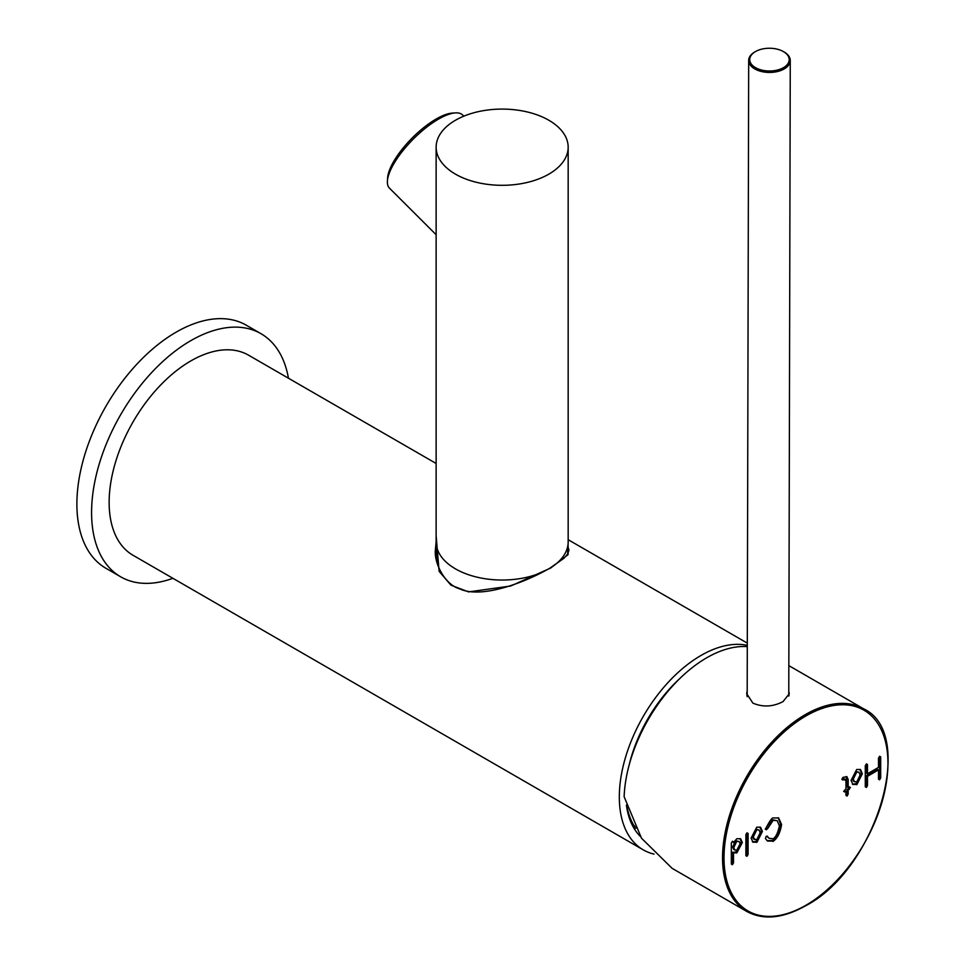 <?xml version="1.0" encoding="UTF-8"?>
<svg xmlns="http://www.w3.org/2000/svg" width="965" height="965" viewBox="0 0 965 965"><rect width="100%" height="100%" fill="white"/><g stroke="black" fill="none" stroke-linecap="round" stroke-linejoin="round"><path stroke-width="1.45" d="M436.132 541.558L435.36 550.11C434.069 563.017 444.696 584.609 459.726 588.891C481.197 598.927 524.224 583.005 550.134 567.999A1.037 0.615 59.8 0 1 550.653 568.047L510.714 586.008L468.544 591.907L450.957 585.164L439.111 571.328L436.132 535.72M435.987 557.842A66.79 38.564 180 0 1 436.771 555.261M640.434 836.522A106.56 61.519 -60 0 1 626.406 805.087M629.289 764.497A106.56 61.519 -60 0 1 679.698 678.648M627.214 807.693A103.967 60.023 120 0 0 635.778 828.32M747.296 645.356A115.523 66.706 120 0 0 701 655.464A115.523 66.706 120 0 0 625.537 757.272A115.523 66.706 120 0 0 643.245 849.851A115.523 66.706 120 0 0 654.041 854.097M436.132 463.477L248.596 355.204A115.523 66.706 120 0 0 190.829 360.922A115.523 66.706 120 0 0 115.354 462.73A115.523 66.706 120 0 0 133.061 555.297L643.245 849.851M568.108 543.741L568.083 554.658L550.653 568.047M549.905 568.481A1.037 0.615 59.8 0 1 550.134 567.999L564.211 558.084L567.878 553.681L568.952 550.11L567.963 546.624M635.621 828.018A106.56 61.519 -60 0 1 634.512 825.799M288.439 378.208A140.347 81.036 120 0 0 261.008 333.709A140.347 81.036 120 0 0 242.866 327.63A140.347 81.036 120 0 0 112.953 429.16A140.347 81.036 120 0 0 120.649 576.793A140.347 81.036 120 0 0 138.791 582.872A140.347 81.036 120 0 0 172.916 578.3M261.008 333.709L246.304 325.217A140.347 81.036 120 0 0 228.162 319.138A140.347 81.036 120 0 0 98.261 420.68A140.347 81.036 120 0 0 105.957 568.313L120.649 576.793M788.779 691.374L789.286 693.726L783.049 701.579C773.025 706.85 762.977 707.369 752.905 703.135L746.669 693.618L747.187 690.59M747.187 694.39A21.314 12.268 0.1 0 0 746.85 695.451M747.296 646.634A116.958 67.526 120 0 0 706.959 657.648A116.958 67.526 120 0 0 624.126 796.704L641.508 838.223L672.098 868.331L746.765 911.443A116.958 67.526 -60 0 1 728.877 817.572A116.958 67.526 -60 0 1 805.473 714.522A116.958 67.526 -60 0 1 863.723 708.865L788.839 665.621M733.521 852.915L732.423 852.288L732.423 862.179L731.325 864.085L732.423 864.724L733.521 862.819L733.521 852.915L736.934 852.746L742.338 842.517L740.674 838.826L736.91 838.682L733.521 842.517L732.423 841.215L731.325 843.121L731.325 864.085L732.423 864.724M733.521 841.854L732.423 841.215L733.521 841.854M746.982 832.807L745.885 834.713L745.885 855.678L746.982 856.317L748.092 854.411L748.092 833.446L746.982 832.807L748.092 833.446L746.982 832.807L746.982 853.772L748.092 854.411M746.982 853.772L745.885 855.678L746.982 856.317M878.476 769.961L877.378 769.322L866.389 775.667L866.389 784.919L865.279 786.825L866.389 787.464L867.487 785.546L867.487 776.306L878.476 769.961L878.476 779.201L879.585 779.841L880.683 777.935L880.683 756.886L879.585 756.258L878.476 758.164L878.476 767.404L867.487 773.761L867.487 764.509L866.389 763.87L865.279 765.788L865.279 786.825L866.389 787.464M867.487 764.509L866.389 763.87L867.487 764.509M880.683 756.886L879.585 756.258L880.683 756.886M879.585 756.258L879.585 777.295L878.476 779.201L879.585 779.841M756.765 827.162L751.132 838.078L752.965 842.204L757.043 842.131L762.422 831.42L760.589 827.295L756.765 827.162M856.703 769.467L851.082 780.383L852.903 784.509L856.98 784.424L862.36 773.725L860.539 769.6L856.703 769.467M766.873 836.088L767.489 836.438L766.053 836.558L765.438 838.573L767.561 841.046L773.423 841.118C777.549 838.139 780.275 832.602 781.578 824.544L778.707 817.994L772.893 817.922C771.542 818.392 769.189 821.878 765.836 828.38L766.307 829.816L767.79 828.416L773.17 820.322L777.175 820.696L779.382 825.811C777.911 832.867 775.824 837.174 773.146 838.73L769.117 838.344L767.247 836.16M841.938 779.069L842.855 779.985L845.376 779.443L844.266 778.803L843.145 778.791L845.967 780.757L845.967 788.779L843.663 791.384L844.773 792.024L845.967 791.336L845.967 795.425L847.065 796.065L848.175 794.147L848.175 790.058L850.43 787.476L849.321 786.849L848.175 787.512L848.175 779.479L846.932 776.728L843.024 777.356L841.938 779.069L842.855 779.985L841.938 779.455M850.43 787.476L849.321 786.849L848.223 788.755L849.321 789.394M848.223 788.755L847.065 789.418L847.065 793.52L845.967 795.425L847.065 796.065M843.663 791.384L844.773 792.024L843.663 791.384L844.857 790.697L845.967 791.336M789.044 695.331A21.314 12.268 0.1 0 0 788.767 694.486M848.175 787.512L847.065 786.873L846.329 776.499M847.065 789.418L848.175 790.058M841.926 779.286L843.145 778.791M767.03 840.684L772.326 840.491C776.451 837.499 779.165 831.975 780.48 823.905L778.128 817.717M772.072 840.708L773.17 841.347M769.117 838.344L766.572 836.185M765.209 829.188L772.072 819.683L773.17 820.322M772.072 819.683L777.175 820.696M852.397 784.135L855.883 783.797L861.263 773.086L859.948 769.334M855.629 784.002L856.739 784.642M858.983 772.277L855.641 771.433L852.179 778.466L853.362 781.192L856.703 782.036L860.153 774.992L858.983 772.277L856.739 772.072L853.289 779.105L854.471 781.831M855.641 771.433L856.739 772.072M752.447 841.842L755.933 841.492L761.313 830.793L759.998 827.029M755.692 841.709L756.789 842.336M759.033 829.972L755.692 829.14L752.242 836.173L753.424 838.887L756.765 839.731L760.215 832.699L759.033 829.972L756.801 829.767L753.339 836.812L754.521 839.526M755.692 829.14L756.801 829.767M867.487 773.761L866.389 773.122L866.389 763.87M866.389 775.667L867.487 776.306M733.521 842.517L732.423 841.215M732.423 852.288L735.837 852.107L741.241 841.89L740.083 838.561M735.595 852.3L736.705 852.939M739.106 841.516L735.632 840.72L732.652 846.968L733.738 849.477L736.705 850.322L740.131 843.796L739.106 841.516L736.729 841.347L733.762 847.608L734.835 850.117M735.632 840.72L736.729 841.347M548.832 174.146A66.018 38.117 180 0 1 476.891 182.409A66.018 38.117 180 0 1 436.132 147.199A66.018 38.117 180 0 1 455.468 120.251A66.018 38.117 180 0 1 527.421 111.988A66.018 38.117 180 0 1 568.168 147.199A66.018 38.117 180 0 1 548.832 174.146M436.132 147.199L436.132 541.92A66.018 38.117 180 0 0 436.168 542.993A66.018 38.117 180 0 0 474.816 576.612A66.018 38.117 180 0 0 544.103 571.352M568.168 147.199L568.168 541.92A66.018 38.117 180 0 1 568.144 542.993A66.018 38.117 180 0 1 552.233 566.757M463.791 116.186L462.561 114.956A51.724 17.853 134.9 0 0 455.359 112.893L452.151 113.11A49.118 16.948 134.9 0 0 421.066 129.805A49.118 16.948 134.9 0 0 387.628 177.789L387.411 180.986A51.724 17.853 134.9 0 0 389.498 188.187L436.144 234.724M455.359 112.893A51.724 17.853 134.9 0 0 422.622 130.468A51.724 17.853 134.9 0 0 387.411 180.986M750.674 56.115A19.758 11.375 0.1 0 0 763.424 70.445A19.758 11.375 0.1 0 0 788.272 63.135A19.758 11.375 0.1 0 0 783.52 51.652A19.758 11.375 0.1 0 0 755.462 51.579A19.758 11.375 0.1 0 0 750.674 56.115M783.87 51.857A20.796 11.966 -179.9 0 1 784.255 52.074A20.796 11.966 -179.9 0 1 790.263 60.518A20.796 11.966 -179.9 0 1 789.261 64.172A20.796 11.966 -179.9 0 1 766.234 72.291A20.796 11.966 -179.9 0 1 748.683 60.421A20.796 11.966 -179.9 0 1 749.672 56.778A20.796 11.966 -179.9 0 1 754.726 52.014A20.796 11.966 -179.9 0 1 755.113 51.796M806.209 715.801A115.921 66.923 120 0 0 724.015 857.644A115.921 66.923 120 0 0 805.763 905.351A115.921 66.923 120 0 0 887.945 763.508A115.921 66.923 120 0 0 806.209 715.801M847.065 778.839L848.175 779.479M847.065 793.52L848.175 794.147M780.48 823.905L781.578 824.544M772.326 840.491L773.423 841.118M771.819 840.792L772.917 841.42M766.693 827.777L767.79 828.416M861.263 773.086L862.36 773.725M855.883 783.797L856.98 784.424M855.388 784.087L856.486 784.714M761.313 830.793L762.422 831.42M755.933 841.492L757.043 842.131M755.45 841.782L756.548 842.421M879.585 777.295L880.683 777.935M866.389 784.919L867.487 785.546M741.241 841.89L742.338 842.517M735.837 852.107L736.934 852.746M735.354 852.385L736.464 853.024M732.423 862.179L733.521 862.819M747.308 643.124L568.168 539.7M746.765 911.443C763.267 920.369 782.868 918.499 805.534 905.821C876.317 869.477 917.04 733.677 863.723 708.865M437.145 563.005L436.168 542.993M567.601 554.151L568.144 542.993M748.683 60.421L747.175 696.658M790.263 60.518L788.767 696.079M755.462 51.579L754.726 52.014M783.52 51.652L784.255 52.074"/></g></svg>
